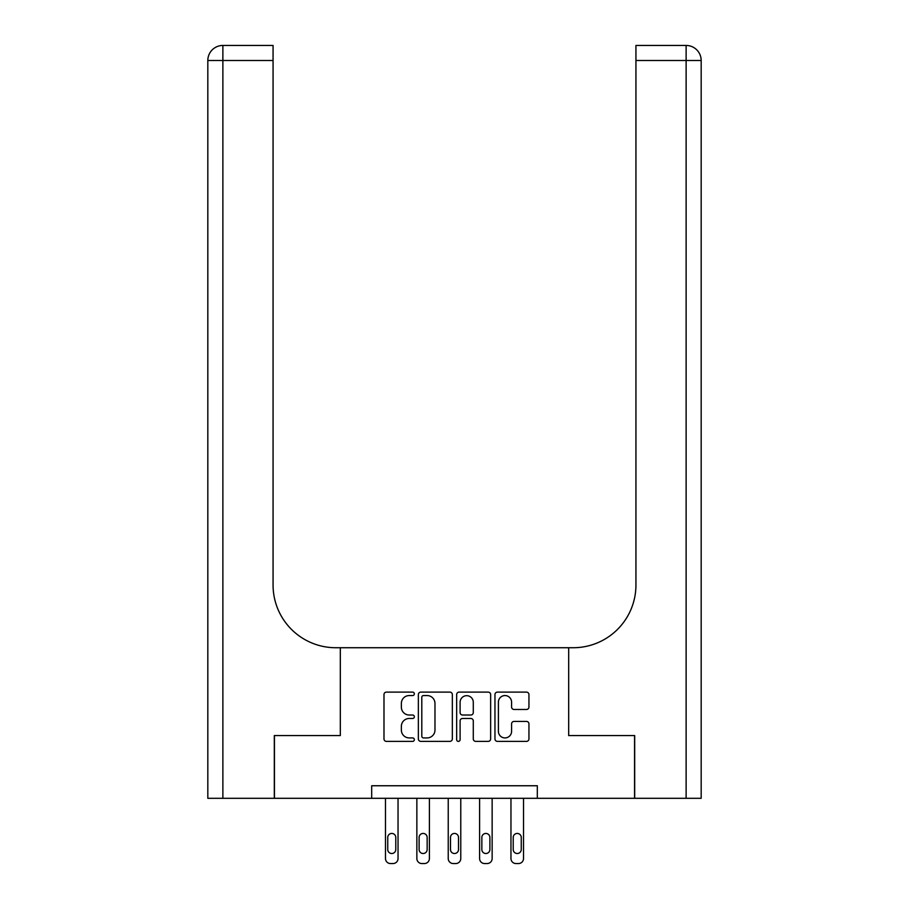 <?xml version="1.0" encoding="UTF-8"?>
<svg xmlns="http://www.w3.org/2000/svg" width="909" height="909" viewBox="0 0 909 909"><rect width="100%" height="100%" fill="white"/><g stroke="black" fill="none" stroke-linecap="round" stroke-linejoin="round"><path stroke-width="1.36" d="M414.345 693.84A1.727 1.727 0 0 0 412.629 692.113L386.45 692.113A2.466 2.466 0 0 0 383.984 694.578L383.984 738.915A2.466 2.466 0 0 0 386.45 741.38L412.629 741.38A1.727 1.727 0 0 0 414.345 739.653A1.727 1.727 0 0 0 412.629 737.926L409.243 737.926A7.886 7.886 0 0 1 401.358 730.041L401.358 726.348A7.886 7.886 0 0 1 409.243 718.474L412.629 718.474A1.727 1.727 0 0 0 414.345 716.746A1.727 1.727 0 0 0 412.629 715.019L409.243 715.019A7.886 7.886 0 0 1 401.358 707.134L401.358 703.441A7.886 7.886 0 0 1 409.243 695.555L412.629 695.555A1.727 1.727 0 0 0 414.345 693.84M526.493 709.474A2.466 2.466 0 0 0 528.947 707.009L528.947 694.578A2.466 2.466 0 0 0 526.493 692.113L497.428 692.113A2.466 2.466 0 0 0 494.962 694.578L494.962 738.915A2.466 2.466 0 0 0 497.428 741.38L526.493 741.38A2.466 2.466 0 0 0 528.947 738.915L528.947 723.882A2.466 2.466 0 0 0 526.493 721.428L514.051 721.428A2.466 2.466 0 0 0 511.585 723.882L511.585 731.336A6.59 6.59 0 0 1 504.995 737.926A6.59 6.59 0 0 1 498.405 731.336L498.405 702.146A6.59 6.59 0 0 1 504.995 695.555A6.59 6.59 0 0 1 511.585 702.146L511.585 707.009A2.466 2.466 0 0 0 514.051 709.474L526.493 709.474M701.18 798.307L701.18 60.505L701.18 798.307L634.687 798.307L634.687 735.563L568.682 735.563L634.562 735.563L634.562 798.307L537.31 798.307L537.31 785.751L371.69 785.751L371.69 798.307L537.31 798.307M371.69 798.307L274.438 798.307L274.438 735.563L340.318 735.563L340.318 647.731L568.682 647.731L568.682 735.563L568.682 647.731L573.204 647.731A62.732 62.732 0 0 0 635.936 584.998L635.936 45.45L686.125 45.45L635.936 45.45M452.341 694.578A2.466 2.466 0 0 0 449.887 692.113L420.81 692.113A2.466 2.466 0 0 0 418.356 694.578L418.356 738.915A2.466 2.466 0 0 0 420.81 741.38L449.887 741.38A2.466 2.466 0 0 0 452.341 738.915L452.341 694.578M459.113 692.113L488.19 692.113A2.466 2.466 0 0 1 490.644 694.578L490.644 738.915A2.466 2.466 0 0 1 488.19 741.38L475.748 741.38A2.466 2.466 0 0 1 473.282 738.915L473.282 720.928A2.466 2.466 0 0 0 470.817 718.474L462.567 718.474A2.466 2.466 0 0 0 460.102 720.928L460.102 739.653A1.727 1.727 0 0 1 458.375 741.38A1.727 1.727 0 0 1 456.659 739.653L456.659 694.578A2.466 2.466 0 0 1 459.113 692.113M423.526 695.555A1.727 1.727 0 0 0 421.799 697.283L421.799 736.199A1.727 1.727 0 0 0 423.526 737.926L427.094 737.926A7.886 7.886 0 0 0 434.979 730.041L434.979 703.441A7.886 7.886 0 0 0 427.094 695.555L423.526 695.555M473.282 702.271A6.59 6.59 0 0 0 466.692 695.68A6.59 6.59 0 0 0 460.102 702.271L460.102 712.554A2.466 2.466 0 0 0 462.567 715.019L470.817 715.019A2.466 2.466 0 0 0 473.282 712.554L473.282 702.271M398.04 798.307L398.04 858.528A5.022 5.022 0 0 1 393.018 863.55L390.506 863.55A5.022 5.022 0 0 1 385.484 858.528L385.484 798.307M395.779 849.495L395.779 837.45A4.011 4.011 0 0 0 391.768 833.439A4.011 4.011 0 0 0 387.745 837.45L387.745 849.495A4.011 4.011 0 0 0 391.768 853.517A4.011 4.011 0 0 0 395.779 849.495M429.4 798.307L429.4 858.528A5.022 5.022 0 0 1 424.389 863.55L421.878 863.55A5.022 5.022 0 0 1 416.856 858.528L416.856 798.307M427.15 849.495L427.15 837.45A4.011 4.011 0 0 0 423.128 833.439A4.011 4.011 0 0 0 419.117 837.45L419.117 849.495A4.011 4.011 0 0 0 423.128 853.517A4.011 4.011 0 0 0 427.15 849.495M460.772 798.307L460.772 858.528A5.022 5.022 0 0 1 455.75 863.55L453.25 863.55A5.022 5.022 0 0 1 448.228 858.528L448.228 798.307M458.511 849.495L458.511 837.45A4.011 4.011 0 0 0 454.5 833.439A4.011 4.011 0 0 0 450.489 837.45L450.489 849.495A4.011 4.011 0 0 0 454.5 853.517A4.011 4.011 0 0 0 458.511 849.495M492.144 798.307L492.144 858.528A5.022 5.022 0 0 1 487.122 863.55L484.611 863.55A5.022 5.022 0 0 1 479.6 858.528L479.6 798.307M489.883 849.495L489.883 837.45A4.011 4.011 0 0 0 485.872 833.439A4.011 4.011 0 0 0 481.85 837.45L481.85 849.495A4.011 4.011 0 0 0 485.872 853.517A4.011 4.011 0 0 0 489.883 849.495M523.516 798.307L523.516 858.528A5.022 5.022 0 0 1 518.494 863.55L515.982 863.55A5.022 5.022 0 0 1 510.96 858.528L510.96 798.307M521.255 849.495L521.255 837.45A4.011 4.011 0 0 0 517.232 833.439A4.011 4.011 0 0 0 513.221 837.45L513.221 849.495A4.011 4.011 0 0 0 517.232 853.517A4.011 4.011 0 0 0 521.255 849.495M274.313 735.563L340.318 735.563L340.318 647.731L335.796 647.731A62.732 62.732 0 0 1 273.064 584.998L273.064 60.505L222.875 60.505L222.875 798.307L274.313 798.307L274.313 735.563M222.875 798.307L207.82 798.307L207.82 60.505A15.055 15.055 0 0 1 222.875 45.45L273.064 45.45L273.064 60.505M273.064 45.45L222.875 45.45A15.055 15.055 0 0 0 207.82 60.505L222.875 60.505L222.875 45.45M335.796 647.731A62.732 62.732 0 0 1 273.064 584.998M686.125 798.307L686.125 60.505L701.18 60.505A15.055 15.055 0 0 0 686.125 45.45A15.055 15.055 0 0 1 701.18 60.505L701.18 647.731M573.204 647.731A62.732 62.732 0 0 0 635.936 584.998M686.125 45.45L686.125 60.505L635.936 60.505"/></g></svg>
